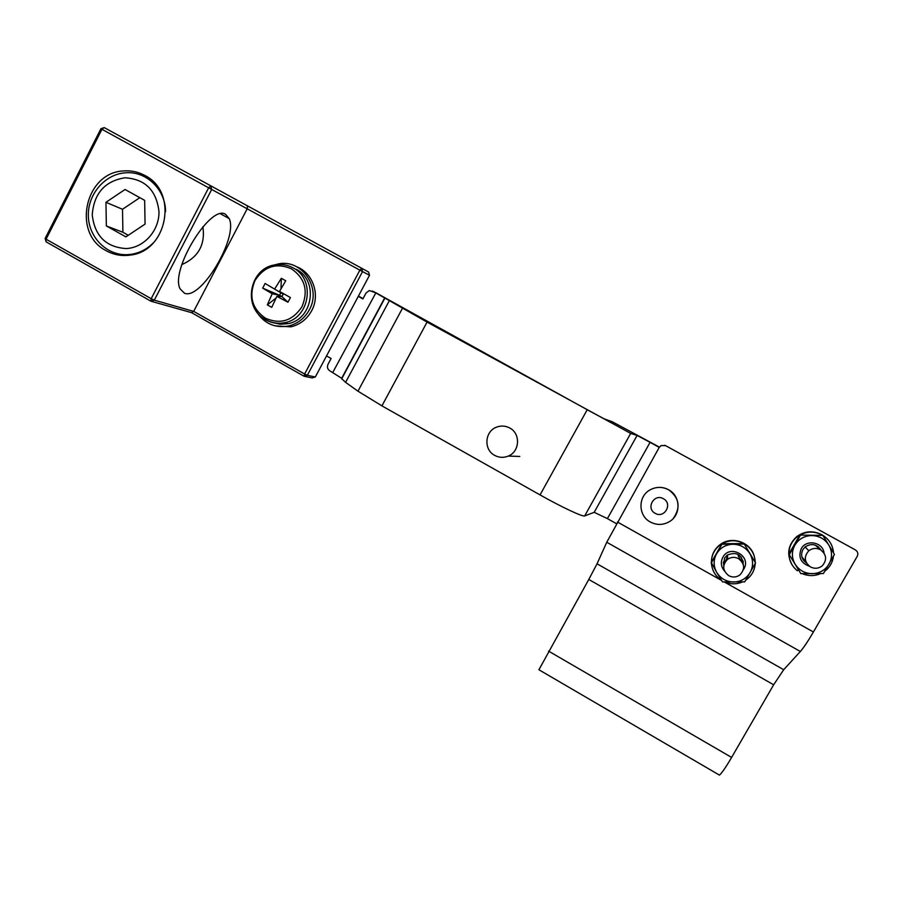 <?xml version="1.0" encoding="UTF-8"?>
<svg xmlns="http://www.w3.org/2000/svg" width="903" height="903" viewBox="0 0 903 903"><rect width="100%" height="100%" fill="white"/><g stroke="black" fill="none" stroke-linecap="round" stroke-linejoin="round"><path stroke-width="1.35" d="M740.911 560.47L738.101 555.638M375.874 292.741L589.84 411.181L604.22 418.857L612.426 421.848L659.404 447.109M332.755 372.465L375.817 292.933L384.655 297.934L341.684 378.289L329.776 370.794C327.473 369.169 326.875 367.024 327.992 364.361L331.108 358.514L326.525 355.94M375.366 292.685L369.316 290.552L366.042 293.012L362.893 298.916L358.277 296.376M363.051 298.611L358.446 296.071M616.467 523.695L607.403 518.604L650.081 442.357L637.112 435.427L630.689 433.417L584.67 515.929C582.988 517.103 561.531 507.057 540.05 494.912L381.924 405.876L357.972 391.191L345.601 382.364L341.594 378.56M384.655 297.934L427.063 322.1L630.689 433.417M584.67 515.929L594.185 512.317L607.403 518.604M727.536 556.203L725.391 561.587M650.081 442.357L659.224 447.391M723.732 566.012L724.511 558.133L724.082 564.296M724.138 564.127L723.743 561.519M801.943 557.106L805.815 561.463M805.747 561.26L803.139 559.104M773.645 684.779L783.702 669.71L800.351 651.492L606.748 542.251L597.041 563.811L588.79 579.466L773.645 684.779L731.611 757.425C725.91 767.166 721.847 773.07 719.454 775.124L538.91 669.755L588.79 579.466M606.748 542.251L659.19 447.436L661.199 445.54L665.545 445.63L855.355 549.882L665.545 445.63M855.355 549.882C857.794 551.552 858.426 553.697 857.24 556.338L813.411 631.987C807.993 641.254 803.636 647.756 800.351 651.492M742.661 562.964L741.318 557.083M818.863 548.313L815.262 545.13M742.537 560.165L742.582 562.806M817.204 546.439L818.558 548.019M664.698 445.269L665.737 445.687M655.183 513.31C664.439 518.943 673.074 503.637 663.389 498.727C654.122 493.117 645.543 508.4 655.183 513.31M668.547 489.753C680.727 495.905 681.257 514.924 669.428 521.629C663.152 525.196 656.808 525.332 650.374 522.036C637.879 515.681 637.857 496.018 650.341 489.731C656.391 486.627 662.463 486.638 668.547 489.753M673.277 518.446C680.93 507.43 679.372 497.858 668.581 489.731C663.592 487.101 658.434 486.683 653.106 488.478M810.488 566.96C804.257 562.072 803.693 556.677 808.806 550.774C812.429 548.065 816.301 547.726 820.421 549.724C826.584 554.487 827.227 559.826 822.34 565.741C818.682 568.619 814.732 569.025 810.488 566.96M728.8 575.708C722.49 570.572 722.107 565.097 727.626 559.284C731.114 556.959 734.749 556.745 738.541 558.641C744.783 563.653 745.246 569.071 739.918 574.918C736.396 577.389 732.694 577.649 728.8 575.708M820.488 549.758L818.445 546.925M824.044 553.076C823.017 542.093 806.244 538.922 801.243 548.719C798.015 557.14 800.724 562.975 809.37 566.249M806.537 563.054C801.638 559.476 800.419 554.984 802.88 549.588L805.149 546.891C811.413 543.03 816.696 544.08 820.985 550.062M803.535 560.334L806.266 562.535M788.883 554.058L799.776 535.084L822.836 535.377L828.762 544.972L834.451 554.386L823.401 573.529L800.826 573.597L788.883 554.058L800.826 573.597M800.25 535.547L789.29 554.634M799.776 535.084L822.836 535.377M811.628 535.547C804.246 535.851 798.658 539.068 794.843 545.186C791.491 551.552 791.581 557.896 795.137 564.228C799.121 570.301 804.81 573.461 812.192 573.687C819.585 573.416 825.195 570.211 829.044 564.082C832.431 557.693 832.34 551.327 828.762 544.972C824.732 538.877 819.021 535.739 811.628 535.547M824.405 536.393L822.306 534.982M822.193 534.915C813.242 530.287 804.731 530.874 796.672 536.664C787.8 545.062 786.355 554.589 792.337 565.244M802.157 573.619C808.366 576.216 814.562 576.204 820.725 573.586M824.834 571.181L826.584 569.737C830.5 566.057 832.78 561.576 833.424 556.282M833.514 552.817C832.848 545.265 829.259 539.418 822.712 535.287M822.069 534.915C813.208 530.592 804.844 531.28 796.965 536.969C791.626 541.45 788.94 547.128 788.906 554.013M788.906 554.092C789.199 560.853 792.033 566.418 797.394 570.775L798.342 569.612M754.174 555.898C750.438 542.048 731.735 535.761 720.357 544.441C715.413 548.098 712.49 552.941 711.609 558.991M725.865 581.983L725.707 582.412C731.396 584.433 737.006 584.275 742.526 581.927M745.697 580.178L747.289 579.015C752.131 574.963 754.773 569.804 755.201 563.54M755.213 562.084C754.773 554.013 751.048 547.85 744.027 543.595M743.959 543.561C736.566 539.768 729.24 539.825 721.994 543.708M721.948 544.216L733.033 544.238C725.786 544.532 720.301 547.715 716.564 553.776L721.948 544.216L720.346 544.769C714.487 549.182 711.496 555.029 711.383 562.309M711.44 563.528C712.117 570.673 715.492 576.283 721.553 580.347M743.146 564.115L743.169 561.023M743.35 569.77L743.824 569.003C751.86 556.079 729.816 543.82 722.84 557.286C720.391 562.219 720.966 566.824 724.556 571.102M724.511 558.133L727.231 555.085C736.758 551.372 742.108 554.555 743.293 564.612M723.258 562.456L723.8 565.504M744.693 581.871L722.524 581.916L716.858 572.637L711.282 562.49L721.971 543.708L744.004 543.561L755.54 562.919L744.693 581.871M744.117 544.069L733.033 544.238C740.291 544.43 745.901 547.557 749.851 553.595C753.373 559.894 753.463 566.204 750.145 572.525C746.375 578.597 740.855 581.769 733.608 582.029C726.362 581.792 720.775 578.665 716.858 572.637C713.359 566.362 713.268 560.074 716.564 553.776L711.203 563.122M744.004 543.561L755.54 562.919M494.675 455.383C483.432 449.694 484.697 431.239 496.627 427.119C501.12 425.46 505.477 425.753 509.71 427.988C520.805 433.553 519.857 451.669 508.254 456.083C503.614 457.956 499.088 457.719 494.675 455.383M499.167 471.897L495.442 469.797M144.83 175.453C138.136 171.83 131.003 170.328 123.429 170.949C84.882 172.484 71.8 233.572 106.193 250.707C113.722 254.86 121.77 256.317 130.325 255.086C167.563 251.35 178.501 191.797 144.83 175.453M151.252 179.911L148.916 179.347M120.596 254.307L122.277 255.459M202.882 226.743C205.421 244.611 198.412 257.22 181.864 264.579M184.539 293.272C201.019 300.259 238.392 237.647 229.215 218.605L225.615 214.35C210.659 203.694 169.877 270.223 180.103 288.858L184.539 293.272M315.316 376.98L369.519 275.28L362.543 271.6L307.336 375.309L315.316 376.98L312.201 377.928L304.164 376.28L191.436 312.607L150.993 301.23L46.076 241.823L46.064 239.193L45.15 238.403L100.933 128.711L101.96 129.298L46.064 239.193L151.185 298.679L208.649 187.801L101.96 129.298L104.195 127.583L368.616 272.051L104.195 127.583L100.933 128.711M191.436 312.607L193.671 311.388L304.616 374.011L359.868 270.155L211.697 189.461L154.3 300.157L193.671 311.388L247.377 208.458L247.253 205.636M369.519 275.28L368.616 272.051M304.164 376.28L307.336 375.309L304.616 374.011L304.164 376.28M362.543 271.6L361.618 268.304L359.868 270.155L362.543 271.6M45.15 238.403L46.076 241.823M150.993 301.23L154.3 300.157L151.185 298.679L150.993 301.23M210.738 185.973L208.649 187.801L211.697 189.461L210.738 185.973M272.841 265.369L278.519 263.868C302.166 258.913 321.863 288.328 309.232 309.977C304.503 318.466 297.572 323.827 288.441 326.051C274.309 328.297 263.484 323.218 255.967 310.813M296.568 266.712C312.957 272.819 320.531 294.965 311.603 310.846C306.896 319.29 299.999 324.617 290.924 326.83L274.896 325.848M301.986 306.67C308.499 290.856 304.988 278.237 291.466 268.823C276.408 262.446 264.252 266.34 254.996 280.517C248.562 296.229 252.039 308.792 265.437 318.217C280.427 324.708 292.606 320.858 301.986 306.67M272.525 322.54L280.122 324.233L287.922 323.68C312.923 319.515 318.894 280.381 296.184 269.275M274.794 288.791L281.33 278.305L285.754 280.754L279.512 291.409L290.427 297.561L287.967 302.212L281.917 296.568L276.894 296.376L271.735 307.359L267.322 304.898L272.187 293.746L262.683 288.136L265.121 283.486L280.878 292.809L265.121 283.486M276.894 296.376L287.967 302.212M279.512 291.409L290.427 297.561M272.187 293.746L279.58 295.27L262.683 288.136M281.917 296.568L283.215 294.107L280.878 292.809L279.58 295.27L281.917 296.568M281.33 278.305L281.002 288.723M267.322 304.898L276.058 298.024M278.113 296.421L279.58 295.27M156.388 185.217L155.406 185.149M165.576 211.618C165.531 189.664 146.625 171.186 126.059 172.778L124.761 172.868C104.353 174.561 87.489 194.788 88.347 216.291C88.934 237.816 107.062 255.696 127.492 254.669L131.432 254.274C139.751 252.93 147.02 249.16 153.228 242.975M126.081 248.562C143.938 247.919 159.436 230.558 158.973 211.539C156.422 190.217 145.044 178.963 124.84 177.789C104.804 181.131 93.935 193.468 92.23 214.812C94.691 235.943 105.967 247.196 126.081 248.562M145.067 224.102L144.649 200.353L125.043 189.483L105.944 202.306L106.362 225.942L125.878 236.868L145.067 224.102M106.362 225.942L122.91 232.274L128.271 235.277M122.91 232.274L122.503 209.282L105.944 202.306M122.503 209.282L139.83 197.678M389.261 300.789L345.601 382.364M357.972 391.191L402.422 308.341M427.063 322.1L381.924 405.876M540.05 494.912L587.018 410.097M637.112 435.427L594.185 512.317M376.258 292.933L372.352 291.026M783.702 669.71L597.041 563.811M548.595 651.142L731.611 757.425M617.415 522.002L721.644 580.494M724.251 581.95L813.411 631.987M265.617 319.831C271.611 323.105 277.977 324.042 284.716 322.664C309.887 318.454 315.903 279.038 293.024 267.852C287.526 264.884 281.68 263.879 275.494 264.839C249.341 267.706 242.218 307.618 265.347 319.527C271.397 322.935 277.853 323.985 284.716 322.664L287.922 323.68M341.65 378.955L384.87 298.159M808.806 550.774L805.126 546.913M727.626 559.284L727.502 554.894M508.254 456.083L519.767 456.444M229.215 218.605L220.569 213.842M288.441 326.051L290.924 326.83M132.56 254.669L131.432 254.274"/></g></svg>
